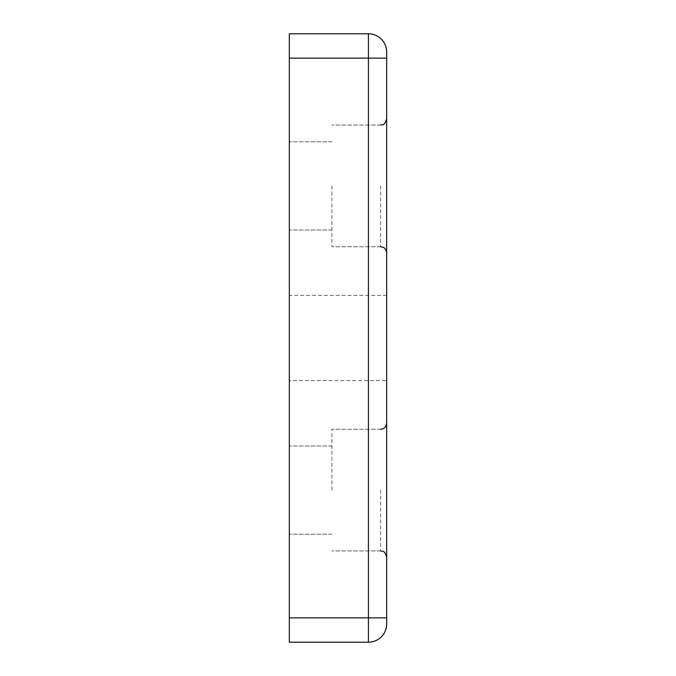 <?xml version="1.0" encoding="UTF-8"?>
<svg xmlns="http://www.w3.org/2000/svg" width="676" height="676" viewBox="0 0 676 676"><rect width="100%" height="100%" fill="white"/><g stroke="black" fill="none" stroke-linecap="round" stroke-linejoin="round"><path stroke-width="0.51" stroke-dasharray="3.38 2.54" d="M386.672 185.9L386.672 252.824L386.672 185.9M386.672 490.1L386.672 557.024L386.672 490.1M289.328 58.136L289.328 642.2L368.42 642.2A18.252 18.252 0 0 0 386.672 623.948L386.672 52.052A18.252 18.252 0 0 0 368.42 33.8L289.328 33.8L289.328 58.136L368.42 58.136L368.42 33.8A18.252 18.252 0 0 1 386.672 52.052M386.672 380.588L386.672 295.412L386.672 380.588L289.328 380.588L289.328 295.412L289.328 380.588M289.328 185.9L289.328 230.009L289.328 185.9M289.328 490.1L289.328 534.209L289.328 490.1M331.916 490.1L331.916 429.26L331.916 490.1M331.916 185.9L331.916 246.74L331.916 185.9M380.588 185.9L380.588 246.74L380.588 185.9M289.328 617.864L368.42 617.864L368.42 58.136L386.672 58.136M386.672 623.948A18.252 18.252 0 0 1 368.42 642.2L368.42 617.864L386.672 617.864M380.588 490.1L380.588 550.94L380.588 490.1M380.588 550.94L331.916 550.94L380.588 550.94C382.388 552.106 383.782 548.709 386.672 557.024M380.588 429.26L331.916 429.26L380.588 429.26L382.92 428.795C382.751 428.694 385.607 428.728 386.672 423.176M331.916 141.791L289.328 141.791L331.916 141.791M331.916 230.009L289.328 230.009L331.916 230.009M380.588 246.74L331.916 246.74L380.588 246.74L382.92 247.205C382.751 247.306 385.607 247.272 386.672 252.824M380.588 125.06L331.916 125.06L380.588 125.06C382.388 123.894 383.782 127.291 386.672 118.976M331.916 445.991L289.328 445.991L331.916 445.991M331.916 534.209L289.328 534.209L331.916 534.209M386.672 295.412L289.328 295.412"/><path stroke-width="1.01" d="M289.328 617.864L289.328 33.8L368.42 33.8A18.252 18.252 0 0 1 386.672 52.052L386.672 623.948A18.252 18.252 0 0 1 368.42 642.2L289.328 642.2L289.328 617.864L368.42 617.864L368.42 642.2M289.328 58.136L368.42 58.136L368.42 617.864L386.672 617.864M368.42 33.8L368.42 58.136L386.672 58.136M380.588 246.74L382.92 247.205C382.751 247.306 385.607 247.272 386.672 252.824M380.588 125.06C382.388 123.894 383.782 127.291 386.672 118.976M380.588 550.94C382.388 552.106 383.782 548.709 386.672 557.024M380.588 429.26L382.92 428.795C382.751 428.694 385.607 428.728 386.672 423.176"/></g></svg>
